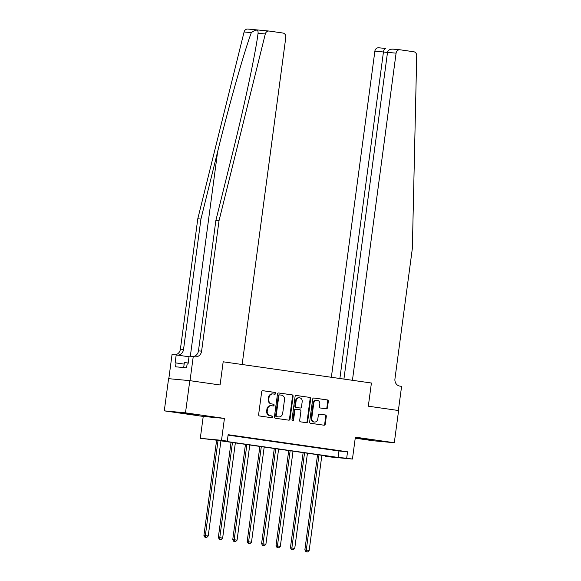 <?xml version="1.0" encoding="UTF-8"?>
<svg xmlns="http://www.w3.org/2000/svg" width="581" height="581" viewBox="0 0 581 581"><rect width="100%" height="100%" fill="white"/><g stroke="black" fill="none" stroke-linecap="round" stroke-linejoin="round"><path stroke-width="0.87" d="M275.677 393.424A0.893 0.799 95.4 0 0 275.002 392.429L262.975 390.708A1.278 1.14 95.4 0 0 261.675 391.812L258.632 414.565A1.278 1.14 95.4 0 0 259.598 415.989L271.632 417.717A0.893 0.799 95.4 0 0 271.864 415.945L270.31 415.72A4.082 3.66 95.4 0 1 267.224 411.159L267.478 409.264A4.082 3.66 95.4 0 1 271.487 405.712A4.082 3.66 95.4 0 1 271.639 405.734L273.201 405.959A0.893 0.799 95.4 0 0 273.433 404.187L271.879 403.962A4.082 3.66 95.4 0 1 268.792 399.401L269.047 397.506A4.082 3.66 95.4 0 1 273.055 393.954A4.082 3.66 95.4 0 1 273.208 393.976L274.769 394.201A0.893 0.799 95.4 0 0 275.677 393.424M274.392 394.143A0.893 0.799 95.4 0 0 274.428 392.378L262.735 390.701M271.254 417.659A0.893 0.799 95.4 0 0 271.291 415.887L270.31 415.72M272.823 405.901A0.893 0.799 95.4 0 0 272.859 404.136L271.879 403.962M372.886 439.97L358.361 438.212L372.886 439.97M194.65 414.456L180.132 412.699L194.65 414.456M326.159 408.835A1.278 1.14 95.4 0 0 327.459 407.731L328.309 401.348A1.278 1.14 95.4 0 0 327.343 399.924L313.987 398.007A1.278 1.14 95.4 0 0 312.68 399.111L309.644 421.864A1.278 1.14 95.4 0 0 310.61 423.295L323.973 425.205A1.278 1.14 95.4 0 0 325.273 424.101L326.304 416.395A1.278 1.14 95.4 0 0 325.338 414.965L319.623 414.151A1.278 1.14 95.4 0 0 318.323 415.248L317.807 419.075A3.413 3.058 95.4 0 1 311.75 418.204L313.747 403.229A3.413 3.058 95.4 0 1 319.804 404.093L319.477 406.591A1.278 1.14 95.4 0 0 320.436 408.015L326.159 408.835M346.683 458.235L352.449 459.055L331.235 457.065L325.469 456.245L334.068 457.051L214.672 439.955L200.3 438.321L221.514 440.311L227.28 441.139L218.681 440.333L338.084 457.429L346.683 458.235L347.54 451.793L228.144 434.697L227.28 441.139M343.916 379.081L387.512 52.355C388.152 50.068 390.054 49 393.206 49.153L399.91 49.777A3.9 3.493 95.4 0 1 400.062 49.792L413.73 51.745A3.9 3.493 95.4 0 1 416.708 55.631L412.35 248.436L394.949 378.841A6.5 5.825 95.4 0 0 399.859 386.104L401.594 386.358L398.37 410.506L368.318 406.199L398.602 410.535L394.303 442.737L355.369 437.159L352.449 459.055M189.798 380.649L185.499 412.844L164.292 410.854L168.584 378.659L189.798 380.649L220.083 384.978L223.177 361.796L371.412 383.017L368.318 406.199L371.412 383.017L352.435 380.301L396.082 53.161L387.512 52.355M164.292 410.854L203.227 416.432L224.433 418.422L185.499 412.844M224.433 418.422L221.514 440.311M293.093 396.307A1.278 1.14 95.4 0 0 292.127 394.884L278.771 392.967A1.278 1.14 95.4 0 0 277.471 394.071L274.428 416.824A1.278 1.14 95.4 0 0 275.394 418.255L288.757 420.165A1.278 1.14 95.4 0 0 290.057 419.061L293.093 396.307L292.519 396.257A1.278 1.14 95.4 0 0 291.56 394.826L278.531 392.959M296.375 395.487L309.738 397.404A1.278 1.14 95.4 0 1 310.704 398.827L307.669 421.581A1.278 1.14 95.4 0 1 306.361 422.685L300.646 421.864A1.278 1.14 95.4 0 1 299.68 420.441L300.914 411.21A1.278 1.14 95.4 0 0 299.949 409.787L296.157 409.242A1.278 1.14 95.4 0 0 294.857 410.346L293.572 419.954A0.893 0.799 95.4 0 1 291.989 419.729L295.075 396.591A1.278 1.14 95.4 0 1 296.375 395.487L296.274 395.479M355.231 438.19L373.089 440.747L394.303 442.737M228.086 435.118L338.941 450.987L347.54 451.793M229.756 435.133L238.108 436.258L229.756 435.133M244.173 437.202L252.532 438.328L244.173 437.202M258.596 439.265L266.948 440.391L258.596 439.265M273.012 441.328L281.371 442.453L273.012 441.328M287.435 443.39L295.787 444.516L287.435 443.39M301.851 445.46L310.21 446.586L301.851 445.46M316.275 447.523L324.626 448.648L316.275 447.523M330.691 449.585L339.05 450.711L330.691 449.585M325.52 455.824L325.469 456.245M203.227 416.432L200.3 438.321M338.941 450.987L338.084 457.429M272.634 393.925A4.082 3.66 95.4 0 0 272.482 393.903A4.082 3.66 95.4 0 0 268.473 397.448L269.047 397.506M271.305 403.911A4.082 3.66 95.4 0 1 268.219 399.343L268.473 397.448M271.066 405.683A4.082 3.66 95.4 0 0 270.913 405.661A4.082 3.66 95.4 0 0 266.904 409.206L267.478 409.264M269.737 415.669A4.082 3.66 95.4 0 1 266.65 411.101L266.904 409.206M288.423 420.121A1.278 1.14 95.4 0 0 289.483 419.01L292.519 396.257M279.781 394.913A0.893 0.799 95.4 0 0 278.865 395.69L276.2 415.662A0.893 0.799 95.4 0 0 276.876 416.664L278.517 416.897A4.082 3.66 95.4 0 0 278.677 416.918A4.082 3.66 95.4 0 0 282.686 413.367L284.501 399.713A4.082 3.66 95.4 0 0 281.422 395.153L279.781 394.913M279.708 394.913L279.207 394.862A0.893 0.799 95.4 0 0 278.292 395.632L278.865 395.69M278.263 416.875A4.082 3.66 95.4 0 1 278.103 416.86A4.082 3.66 95.4 0 1 277.943 416.846L276.302 416.606A0.893 0.799 95.4 0 1 275.626 415.611L278.292 395.632M296.136 395.479L309.738 397.404M306.027 422.641A1.278 1.14 95.4 0 0 307.095 421.53L310.131 398.777A1.278 1.14 95.4 0 0 309.165 397.346M296.056 409.235L295.584 409.191A1.278 1.14 95.4 0 0 294.284 410.295L292.998 419.896L293.572 419.954M292.417 420.644A0.893 0.799 95.4 0 0 292.998 419.896M302.193 401.638A3.413 3.058 95.4 0 0 296.136 400.767L295.431 406.046A1.278 1.14 95.4 0 0 296.39 407.47L300.188 408.015A1.278 1.14 95.4 0 0 301.488 406.911L302.193 401.638M299.484 397.803L298.91 397.753A3.413 3.058 95.4 0 0 295.562 400.716L296.136 400.767M299.709 407.971A1.278 1.14 95.4 0 1 299.614 407.964L295.816 407.419A1.278 1.14 95.4 0 1 294.857 405.996L295.562 400.716M317.095 400.265L316.522 400.207A3.413 3.058 95.4 0 0 313.174 403.17L313.747 403.229M314.459 422.038L313.885 421.988A3.413 3.058 95.4 0 1 311.176 418.153L313.174 403.17M323.639 425.161A1.278 1.14 95.4 0 0 324.699 424.05L325.73 416.337A1.278 1.14 95.4 0 0 324.764 414.914L319.383 414.144M325.825 408.784A1.278 1.14 95.4 0 0 326.885 407.68L327.735 401.297A1.278 1.14 95.4 0 0 326.769 399.866L313.747 398.007M216.619 440.238L203.916 535.442L208.23 535.987L220.925 440.856M218.042 440.442L205.347 535.58L205.558 537.338L204.984 537.28L206.713 537.498L205.558 537.338M208.23 535.987L206.713 537.498M204.984 537.28L203.916 535.442M219.008 220.758L201.607 351.164A6.5 5.825 -84.6 0 1 195.238 356.807A6.5 5.825 -84.6 0 1 194.984 356.778L193.248 356.531L190.031 380.678L220.083 384.978L223.177 361.796L242.154 364.512L285.801 37.373A3.9 3.493 95.4 0 0 282.853 33.015L269.192 31.054A3.9 3.493 95.4 0 0 269.039 31.04A3.9 3.493 95.4 0 0 265.299 33.959L219.008 220.758L215.871 220.46L232.553 153.144C244.369 105.829 255.524 53.408 258.066 33.277C258.4 29.319 256.148 29.108 251.326 32.645C243.998 52.326 229.255 104.413 217.621 151.743L200.939 219.066L183.538 349.471A6.5 5.825 -84.6 0 1 177.626 355.136M265.299 33.959L258.066 33.277L258.117 32.892M200.939 219.066L197.794 218.768L180.393 349.174A6.5 5.825 -84.6 0 1 174.997 354.817M193.074 356.516A6.5 5.825 -84.6 0 0 198.47 350.866L215.871 220.46M251.326 32.645L244.085 31.97L197.794 218.768M193.248 356.531L189.094 356.138L188.041 364.062L187.118 363.975L186.603 367.838L175.542 366.8L176.058 362.936L175.135 362.849L176.196 354.933L172.041 354.541L168.817 378.681M189.014 356.763L176.196 354.933M244.085 31.97A3.9 3.493 -84.6 0 1 247.826 29.05A3.9 3.493 -84.6 0 1 247.978 29.065M184.155 364.098L176.058 362.936M339.878 378.507L383.445 51.978L374.868 51.172A3.9 3.493 -84.6 0 1 378.696 47.787A3.9 3.493 -84.6 0 1 378.848 47.802M331.359 377.287L374.868 51.172M399.91 49.777A3.9 3.493 95.4 0 0 396.082 53.161M387.491 52.551L383.445 51.978C383.867 49.668 384.615 48.492 385.697 48.448L378.696 47.787M231.042 442.301L218.333 537.505L222.654 538.057L235.349 442.918M232.465 442.504L219.771 537.643L219.981 539.4L219.407 539.342L221.136 539.567L219.981 539.4M222.654 538.057L221.136 539.567M219.407 539.342L218.333 537.505M245.458 444.363L232.756 539.575L237.07 540.119L249.765 444.981M246.881 444.567L234.187 539.705L234.397 541.463L233.823 541.412L235.552 541.63L234.397 541.463M237.07 540.119L235.552 541.63M233.823 541.412L232.756 539.575M259.881 446.426L247.172 541.637L251.493 542.182L264.188 447.043M261.305 446.629L248.61 541.768L248.821 543.525L248.247 543.475L249.975 543.693L248.821 543.525M251.493 542.182L249.975 543.693M248.247 543.475L247.172 541.637M274.297 448.496L261.595 543.7L265.909 544.244L278.604 449.113M275.721 448.699L263.026 543.838L263.237 545.595L262.67 545.537L264.391 545.755L263.237 545.595M265.909 544.244L264.391 545.755M262.67 545.537L261.595 543.7M188.179 363.002L184.359 362.544L183.69 367.562M288.721 450.558L276.011 545.762L280.332 546.314L293.027 451.176M290.144 450.762L277.449 545.9L277.66 547.658L277.086 547.6L278.815 547.825L277.66 547.658M280.332 546.314L278.815 547.825M277.086 547.6L276.011 545.762M303.137 452.621L290.435 547.825L294.749 548.377L307.443 453.238M304.56 452.824L291.865 547.963L292.083 549.72L291.509 549.67L293.231 549.887L292.083 549.72M294.749 548.377L293.231 549.887M291.509 549.67L290.435 547.825M317.56 454.683L304.858 549.895L309.172 550.439L321.867 455.301M318.984 454.887L306.289 550.025L306.499 551.783L305.926 551.732L307.654 551.95L306.499 551.783M309.172 550.439L307.654 551.95M305.926 551.732L304.858 549.895M274.428 392.378L275.002 392.429M271.291 415.887L271.864 415.945M272.859 404.136L273.433 404.187M268.219 399.343L268.792 399.401M266.65 411.101L267.224 411.159M289.483 419.01L290.057 419.061M291.56 394.826L292.127 394.884M275.626 415.611L276.2 415.662M276.302 416.606L276.876 416.664M277.943 416.846L278.517 416.897M310.131 398.777L310.704 398.827M307.095 421.53L307.669 421.581M294.284 410.295L294.857 410.346M294.857 405.996L295.431 406.046M295.816 407.419L296.39 407.47M299.614 407.964L300.188 408.015M311.176 418.153L311.75 418.204M324.764 414.914L325.338 414.965M325.73 416.337L326.304 416.395M324.699 424.05L325.273 424.101M326.769 399.866L327.343 399.924M327.735 401.297L328.309 401.348M326.885 407.68L327.459 407.731M217.621 151.743L190.328 356.255M183.538 349.471L180.393 349.174M198.47 350.866L201.607 351.164M272.482 393.903L273.055 393.954M270.913 405.661L271.487 405.712M279.17 394.862L279.744 394.913M278.103 416.86L278.677 416.918M295.533 409.184L296.107 409.235M299.665 407.971L300.239 408.022M269.039 31.04L247.826 29.05"/></g></svg>
